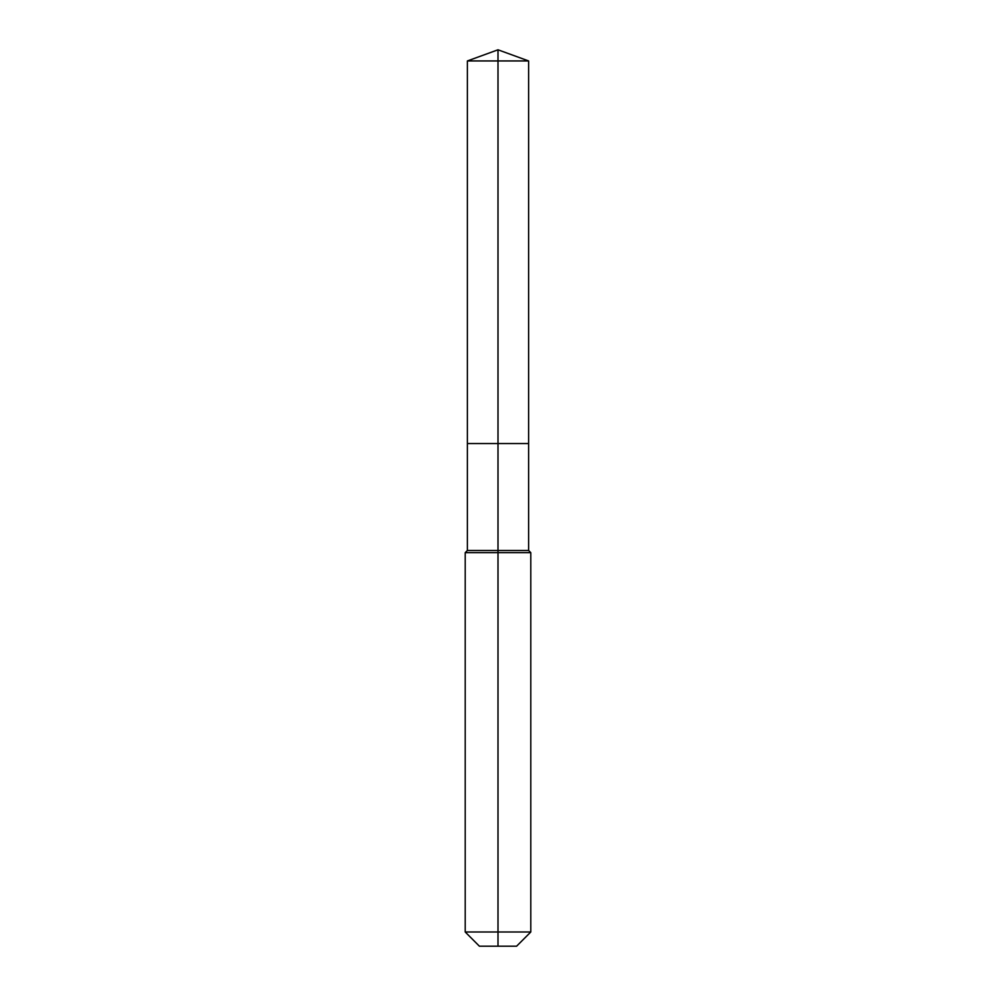 <?xml version="1.0" encoding="UTF-8"?>
<svg xmlns="http://www.w3.org/2000/svg" width="996" height="996" viewBox="0 0 996 996"><rect width="100%" height="100%" fill="white"/><g stroke="black" fill="none" stroke-linecap="round" stroke-linejoin="round"><path stroke-width="1.49" d="M465.207 931.995L530.793 931.995L516.588 946.2L479.412 946.2L465.207 931.995L465.207 552.656L498 552.656L498 550.477L467.385 550.477L467.385 443.556L498 443.556L498 60.943L528.615 60.943L498 49.8L498 60.943L467.385 60.943L467.385 443.556L528.615 443.556L528.615 60.943M498 550.477L528.615 550.477L528.615 443.556L498 443.556L498 550.477M498 946.2L498 552.656L530.793 552.656L528.615 550.477M498 49.8L467.385 60.943M530.793 931.995L530.793 552.656M467.385 550.477L465.207 552.656"/></g></svg>
